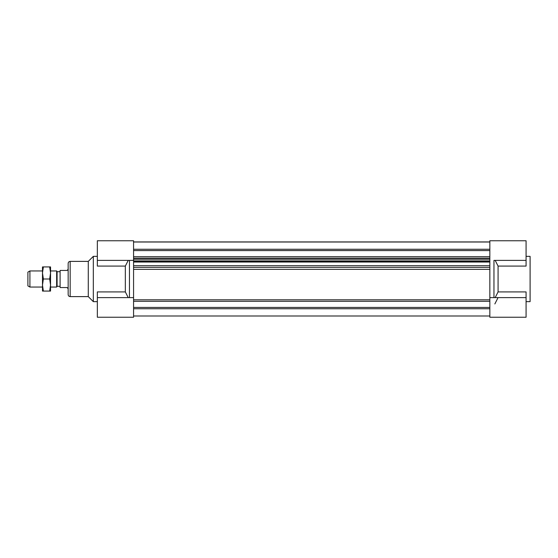 <?xml version="1.0" encoding="UTF-8"?>
<svg xmlns="http://www.w3.org/2000/svg" width="558" height="558" viewBox="0 0 558 558"><rect width="100%" height="100%" fill="white"/><g stroke="black" fill="none" stroke-linecap="round" stroke-linejoin="round"><path stroke-width="0.84" d="M42.492 285.04L42.492 291.074L43.364 291.074L42.492 285.04L43.364 279L42.492 272.96L42.492 285.04M42.492 266.926L42.492 272.96L43.364 266.926L42.492 266.926M49.676 291.074L50.541 291.074L50.541 285.04L49.676 291.074L43.364 291.074M49.676 279L50.541 285.04L50.541 272.96L49.676 279L43.364 279M49.676 266.926L50.541 272.96L50.541 266.926L43.364 266.926M68.16 288.814L67.148 287.551L60.104 287.551L60.104 270.449L67.148 270.449L68.16 269.186M60.104 286.296L57.083 286.296L56.651 287.049L56.651 270.951L50.541 270.951M57.083 286.296L57.083 271.704L56.651 270.951M42.492 287.049L29.916 287.049L29.916 270.951L42.492 270.951M29.916 287.049L27.9 285.891L27.9 272.109L29.916 270.951M526.075 260.384L526.075 240.756L489.84 240.756L489.84 259.254L133.571 259.254L133.571 297.616L133.571 269.347L489.84 269.347L489.84 317.244L526.075 317.244L526.075 297.616L489.84 297.616L493.963 297.616L493.963 260.384L526.075 260.384L526.075 266.089L498.078 266.089L498.078 291.911L526.075 291.911L526.075 297.616M526.075 256.359L530.1 256.359L530.1 301.641L526.075 301.641M498.078 291.911L495.176 297.616M495.176 260.384L498.078 266.089M497.75 298.258L496.899 299.925M496.697 300.323L494.848 303.95M507.961 240.756L504.439 240.756M489.84 259.254L489.84 267.345L133.571 267.345M489.84 265.692L133.571 265.692M489.84 267.345L489.84 297.616M489.84 299.799L133.571 299.799M489.84 301.292L133.571 301.292L489.84 301.292M489.84 307.43L133.571 307.43M489.84 308.748L133.571 308.748M489.84 315.988L133.571 315.988M489.84 241.942L133.571 241.942M489.84 242.012L133.571 242.012M489.84 249.252L133.571 249.252M489.84 250.57L133.571 250.57M489.84 256.708L133.571 256.708L489.84 256.708M489.84 258.201L133.571 258.201M489.84 260.914L133.571 260.914M489.84 261.318L133.571 261.318M489.84 262.03L133.571 262.03M128.242 297.616L125.334 291.911L125.334 266.089L97.343 266.089L97.343 240.756L133.571 240.756L133.571 259.254M125.334 291.911L97.343 291.911L97.343 317.244L133.571 317.244L133.571 297.616L129.456 297.616L129.456 260.384L133.571 260.384L97.343 260.384M97.343 301.641L93.319 301.641L93.319 256.359L97.343 256.359M125.334 266.089L128.242 260.384M133.571 297.616L97.343 297.616M93.319 301.641L88.283 296.612L88.283 261.388L93.319 256.359M68.16 279L68.16 263.404C68.278 262.176 68.948 261.507 70.168 261.388L70.168 296.612C68.948 296.493 68.278 295.824 68.16 294.596L68.16 279M56.651 287.049L50.541 287.049M60.104 271.704L57.083 271.704M88.283 261.388L70.168 261.388M88.283 296.612L70.168 296.612"/></g></svg>
